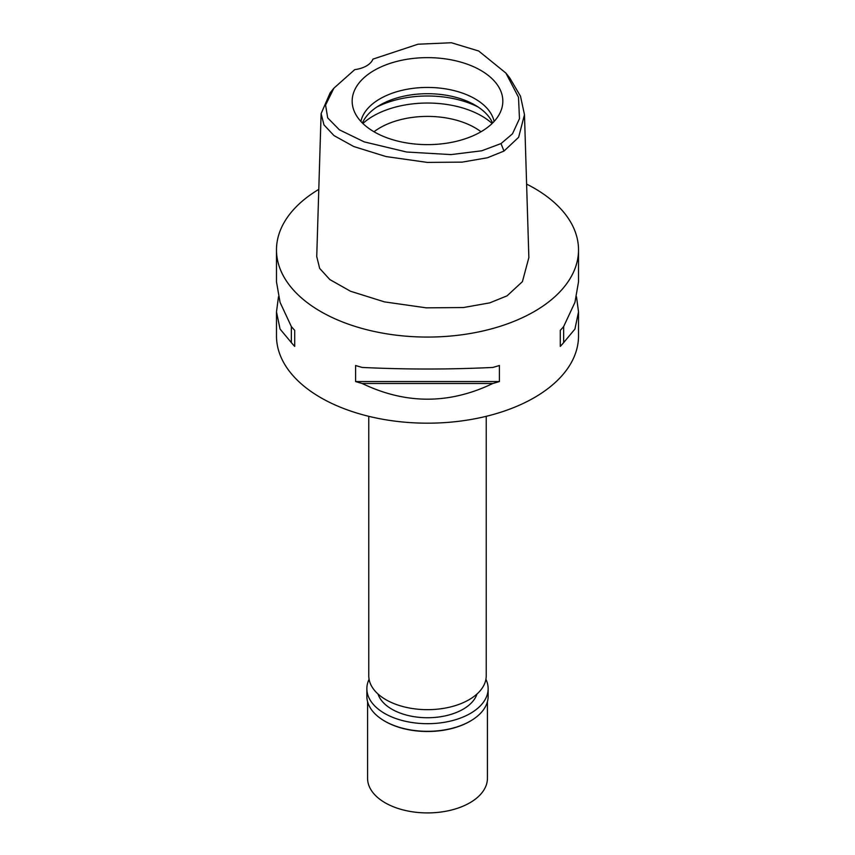 <?xml version="1.0" encoding="UTF-8"?>
<svg xmlns="http://www.w3.org/2000/svg" width="855" height="855" viewBox="0 0 855 855"><rect width="100%" height="100%" fill="white"/><g stroke="black" fill="none" stroke-linecap="round" stroke-linejoin="round"><path stroke-width="1.28" d="M354.74 69.629A23.972 13.84 0 0 0 366.485 65.91A23.972 13.84 0 0 0 372.93 59.134L417.999 44.214L451.419 42.75L478.682 51.011L505.893 73.07L518.493 97.224L519.477 118.642L512.498 133.797L501.019 143.587L481.696 150.801L450.991 154.595L406.627 152.019L364.187 141.866L339.371 129.81L327.689 117.894L325.573 105.069L333.899 88.172L354.74 69.629M480.767 131.894A75.336 43.498 0 0 0 501.468 109.376A75.336 43.498 0 0 0 462.822 62.714A75.336 43.498 0 0 0 374.234 70.377A75.336 43.498 0 0 0 353.532 109.376A75.336 43.498 0 0 0 405.42 142.721A75.336 43.498 0 0 0 480.767 131.894M505.893 73.07L509.708 77.848L520.481 96.177L524.478 114.666L518.632 137.292L503.98 151.079L487.414 157.769L462.138 162.129L427.308 162.407L386.086 156.572L353.778 146.547L333.963 135.571L323.96 124.873L321.106 113.651L330.083 92.949L333.899 88.172M321.106 113.651L316.735 256.564L319.663 268.395L329.848 279.574L350.507 291.245L384.451 301.879L426.314 307.843L463.463 307.533L489.787 302.862L507.079 295.83L522.416 281.648L528.86 257.579L524.478 114.666M526.605 184.092A151.014 87.189 180 0 1 578.514 249.884A151.014 87.189 180 0 1 534.279 311.53A151.014 87.189 180 0 1 369.713 330.436A151.014 87.189 180 0 1 276.486 249.884A151.014 87.189 180 0 1 318.787 189.372M278.474 296.856L276.486 311.883L276.486 335.994A151.014 87.189 0 0 0 369.713 416.545A151.014 87.189 0 0 0 534.279 397.65A151.014 87.189 0 0 0 578.514 335.994L578.514 311.883L576.527 296.856M560.292 346.393L560.292 330.34L560.292 346.393A151.014 87.189 180 0 0 563.659 342.588L574.934 329.057L578.514 311.883M560.292 330.34A151.014 87.189 0 0 0 563.659 326.546L574.934 302.371L578.514 281.829L578.514 249.884M276.486 249.884L276.486 281.829L280.066 302.371L291.341 326.546A151.014 87.189 0 0 0 294.708 330.34L294.708 346.393L294.708 330.34M294.708 346.393A151.014 87.189 180 0 1 291.341 342.588L280.066 329.057L276.486 311.883M355.595 381.544L355.595 365.502A151.014 87.189 0 0 0 362.178 367.436C405.73 369.552 449.27 369.552 492.822 367.436A151.014 87.189 0 0 0 499.406 365.502L499.406 381.544A151.014 87.189 180 0 1 492.822 383.489C449.27 404.415 405.73 404.415 362.178 383.489A151.014 87.189 180 0 1 355.595 381.544L499.406 381.544M368.772 416.321L368.772 675.76A58.728 33.901 0 0 0 405.024 707.085A58.728 33.901 0 0 0 469.021 699.732A58.728 33.901 0 0 0 486.228 675.76L486.228 416.321M481.002 131.756A67.118 38.753 0 0 0 380.037 127.758A67.118 38.753 0 0 0 373.998 131.756M362.862 123.483A76.704 44.289 180 0 1 373.261 116.013A76.704 44.289 180 0 1 492.138 123.483M362.402 123.024A67.118 38.753 180 0 1 380.037 105.047A67.118 38.753 180 0 1 445.391 95.108A67.118 38.753 180 0 1 492.598 123.024M494.115 121.453A67.118 38.753 0 0 0 449.345 89.551A67.118 38.753 0 0 0 380.037 98.785A67.118 38.753 0 0 0 360.885 121.453M291.341 326.546L291.341 342.588M362.178 383.489L492.822 383.489M563.659 342.588L563.659 326.546M378.017 694.025A50.338 29.059 0 0 0 412.612 716.437A50.338 29.059 0 0 0 463.089 709.233A50.338 29.059 0 0 0 476.983 694.025M367.575 701.688L367.575 778.317A59.925 34.595 0 0 0 404.565 810.284A59.925 34.595 0 0 0 469.876 802.781A59.925 34.595 0 0 0 487.425 778.317L487.425 701.688M485.907 679.265A60.641 35.012 180 0 1 488.141 688.681A60.641 35.012 180 0 1 470.378 713.433A60.641 35.012 180 0 1 404.297 721.022A60.641 35.012 180 0 1 366.859 688.681L366.859 696.312A60.641 35.012 0 0 0 384.622 721.064A60.641 35.012 0 0 0 470.378 721.064L469.876 721.364A59.925 34.595 180 0 1 385.124 721.364A59.925 34.595 180 0 1 384.878 721.214M469.876 721.364L470.378 721.064A60.641 35.012 0 0 0 488.141 696.312L488.141 688.681M366.859 688.681A60.641 35.012 180 0 1 369.093 679.265M503.98 151.079L501.019 143.587M478.127 107.014A76.704 44.289 0 0 0 376.873 107.014"/></g></svg>
